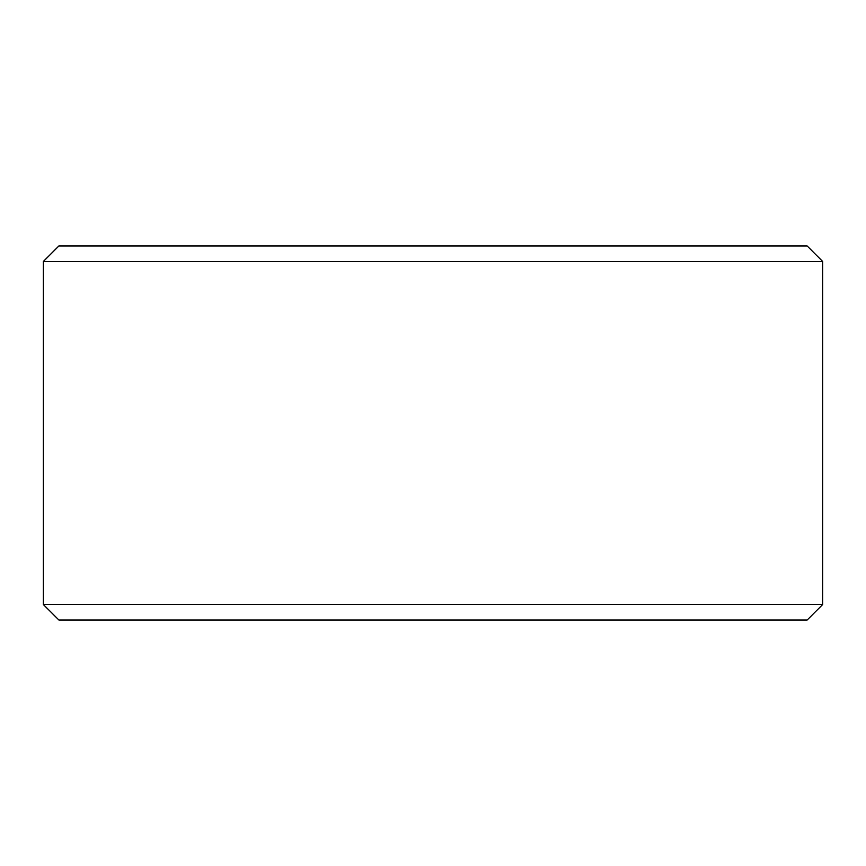 <?xml version="1.0" encoding="UTF-8"?>
<svg xmlns="http://www.w3.org/2000/svg" width="866" height="866" viewBox="0 0 866 866"><rect width="100%" height="100%" fill="white"/><g stroke="black" fill="none" stroke-linecap="round" stroke-linejoin="round"><path stroke-width="1.3" d="M43.354 604.468L58.942 620.056L43.3 604.468L43.3 261.532L58.888 245.944L807.112 245.944L822.7 261.532L43.354 261.532L43.354 604.468L822.7 604.468L822.7 261.532M58.942 245.944L43.354 261.532M58.942 620.056L807.112 620.056L822.7 604.468"/></g></svg>

